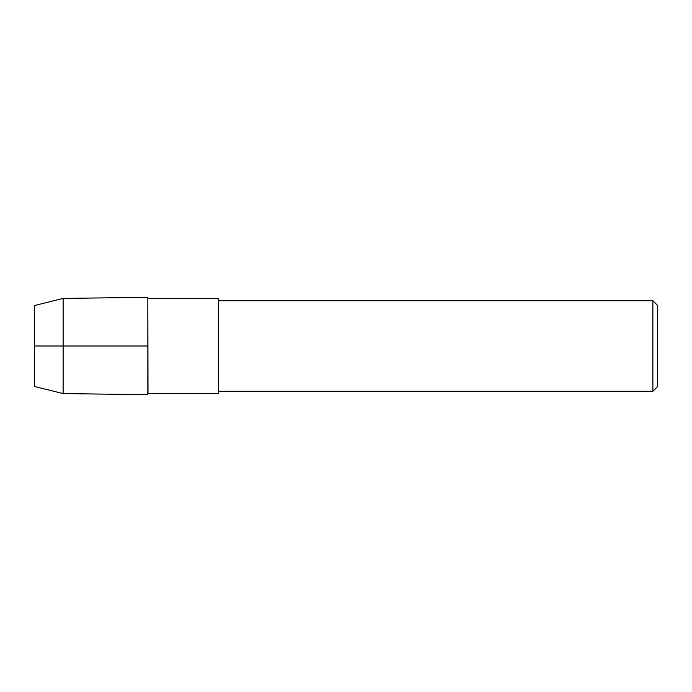 <?xml version="1.0" encoding="UTF-8"?>
<svg xmlns="http://www.w3.org/2000/svg" width="692" height="692" viewBox="0 0 692 692"><rect width="100%" height="100%" fill="white"/><g stroke="black" fill="none" stroke-linecap="round" stroke-linejoin="round"><path stroke-width="1.04" d="M148.01 298.442L218.611 298.442L218.611 393.558L148.01 393.558L147.837 297.318L63.119 298.408L34.6 305.518L34.6 386.482L63.119 393.592L63.119 298.408M148.01 393.558L147.837 297.318L147.837 394.682L63.119 393.592M652.867 300.709L657.4 305.233L657.4 386.767L652.867 391.291L652.867 300.709L218.611 300.709M34.6 346L147.837 346M652.867 391.291L218.611 391.291"/></g></svg>
